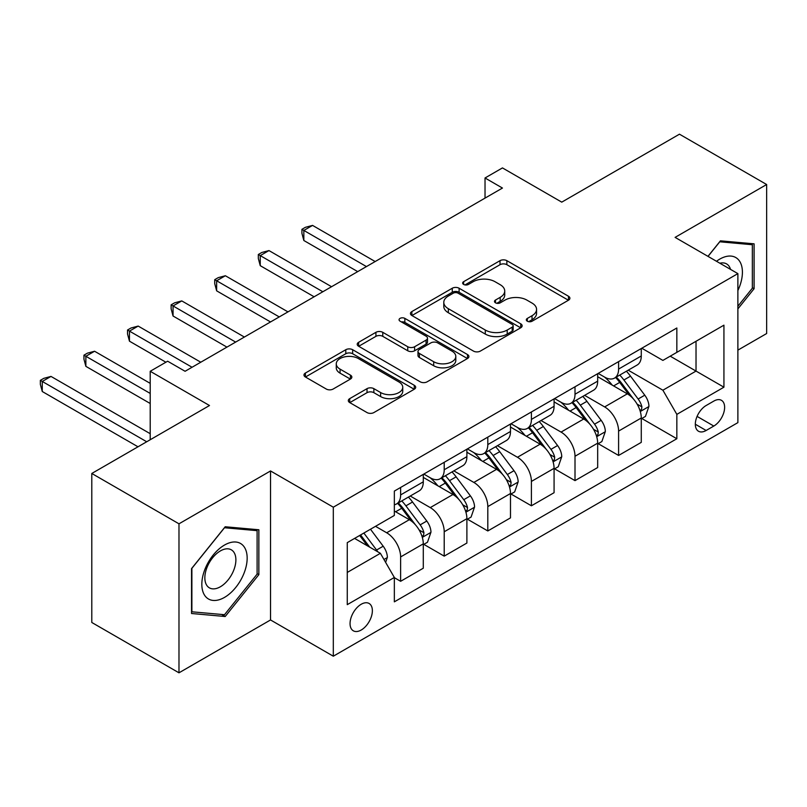 <?xml version="1.0" encoding="UTF-8"?>
<svg xmlns="http://www.w3.org/2000/svg" width="807" height="807" viewBox="0 0 807 807"><rect width="100%" height="100%" fill="white"/><g stroke="black" fill="none" stroke-linecap="round" stroke-linejoin="round"><path stroke-width="1.21" d="M527.324 321.206A3.389 1.957 0 0 0 532.116 321.206L568.491 300.204A4.842 2.794 0 0 0 569.903 298.227A4.842 2.794 0 0 0 568.491 296.25L506.867 260.671A4.842 2.794 0 0 0 500.017 260.671L463.652 281.673A3.389 1.957 0 0 0 462.653 283.055A3.389 1.957 0 0 0 463.652 284.437A3.389 1.957 0 0 0 468.443 284.437L473.144 281.724A15.494 8.948 0 0 1 495.054 281.724L500.189 284.689A15.494 8.948 0 0 1 504.728 291.014A15.494 8.948 0 0 1 500.189 297.339L495.488 300.053A3.389 1.957 0 0 0 494.489 301.435A3.389 1.957 0 0 0 495.488 302.817A3.389 1.957 0 0 0 500.279 302.817L504.98 300.103A15.494 8.948 0 0 1 526.89 300.103L532.025 303.069A15.494 8.948 0 0 1 536.564 309.394A15.494 8.948 0 0 1 532.025 315.719L527.324 318.432A3.389 1.957 0 0 0 526.325 319.814A3.389 1.957 0 0 0 527.324 321.206L527.324 318.432M361.213 630.025A15.787 9.109 120 0 0 371.523 616.114A15.787 9.109 120 0 0 369.102 603.475A15.787 9.109 120 0 0 361.213 604.251A15.787 9.109 120 0 0 350.904 618.162A15.787 9.109 120 0 0 353.325 630.812A15.787 9.109 120 0 0 361.213 630.025M349.734 398.628A4.842 2.794 0 0 0 348.321 400.605A4.842 2.794 0 0 0 349.734 402.582L367.024 412.569A4.842 2.794 0 0 0 373.873 412.569L414.263 389.246A4.842 2.794 0 0 0 415.686 387.269A4.842 2.794 0 0 0 414.263 385.292L352.649 349.713A4.842 2.794 0 0 0 345.8 349.713L305.399 373.036A4.842 2.794 0 0 0 303.987 375.013A4.842 2.794 0 0 0 305.399 376.99L326.29 389.045A4.842 2.794 0 0 0 333.13 389.045L350.42 379.068A4.842 2.794 0 0 0 351.842 377.091A4.842 2.794 0 0 0 350.42 375.114L340.07 369.132A12.952 7.475 0 0 1 336.267 363.846A12.952 7.475 0 0 1 344.266 356.936A12.952 7.475 0 0 1 358.379 358.56L398.951 381.983A12.952 7.475 0 0 1 402.743 387.269A12.952 7.475 0 0 1 394.744 394.169A12.952 7.475 0 0 1 380.632 392.555L373.873 388.651A4.842 2.794 0 0 0 367.024 388.651L349.734 398.628L349.734 402.582M737.88 350.137L766.65 333.533L766.65 184.521L679.464 134.184L561.753 202.143L502.458 167.917L485.027 177.984L502.458 188.051L185.085 371.281L167.644 361.213L150.213 371.281L150.213 439.744M178.983 523.814L178.983 672.816L270.537 619.958L270.537 470.955L178.983 523.814L91.796 473.467L209.497 405.518L150.213 371.281M270.537 470.955L333.311 507.2L737.88 273.623L737.88 422.626L333.311 656.202L333.311 507.2M766.65 184.521L675.096 237.379L737.88 273.623M473.487 351.095A4.842 2.794 0 0 0 480.336 351.095L520.737 327.773A4.842 2.794 0 0 0 522.149 325.796A4.842 2.794 0 0 0 520.737 323.819L459.112 288.24A4.842 2.794 0 0 0 452.263 288.24L411.873 311.563A4.842 2.794 0 0 0 410.45 313.54A4.842 2.794 0 0 0 411.873 315.517L473.487 351.095M401.412 321.932A3.389 1.957 0 0 1 404.852 322.417L404.852 318.382L467.495 354.555A4.842 2.794 0 0 1 468.917 356.533A4.842 2.794 0 0 1 467.495 358.51L427.105 381.832A4.842 2.794 0 0 1 420.255 381.832L358.641 346.253L358.641 342.299A4.842 2.794 0 0 0 357.219 344.276A4.842 2.794 0 0 0 358.641 346.253M358.641 342.299L375.921 332.323A4.842 2.794 0 0 1 382.77 332.323L407.757 346.748A4.842 2.794 0 0 0 414.606 346.748L426.076 340.13A4.842 2.794 0 0 0 427.498 338.153A4.842 2.794 0 0 0 426.076 336.176L400.06 321.156A3.389 1.957 0 0 1 399.062 319.774A3.389 1.957 0 0 1 401.16 317.958A3.389 1.957 0 0 1 404.852 318.382M178.983 672.816L91.796 622.479L91.796 473.467M713.812 401.089L706.135 405.518A15.293 8.827 120 0 0 696.148 418.984A15.293 8.827 120 0 0 698.499 431.241A15.293 8.827 120 0 0 706.135 430.484L713.812 426.056A15.293 8.827 120 0 0 723.798 412.579A15.293 8.827 120 0 0 721.458 400.322A15.293 8.827 120 0 0 713.812 401.089M641.797 348.231L662.89 360.406L676.841 352.356L676.841 327.995L394.341 491.09L394.341 515.451L347.262 542.637L347.262 604.655L394.341 577.469L394.341 601.84L676.841 438.736L676.841 414.374L662.89 390.215L628.219 370.191M676.841 352.356L723.929 325.171L723.929 387.189L676.841 414.374M270.537 619.958L333.311 656.202M485.027 177.984L485.027 198.119M670.213 356.18L696.027 371.079L696.027 341.28L723.929 325.171M662.89 390.215L696.027 371.079L723.929 387.189M347.262 572.435L380.39 553.309L354.586 538.41M394.341 577.671L400.625 581.302L400.625 556.931A19.731 11.389 -120 0 0 386.674 532.771L375.507 526.325M400.625 581.302L423.292 568.209L423.292 543.847A19.731 11.389 -120 0 0 409.341 519.688L394.341 511.023M423.816 544.352L444.213 556.134L444.213 531.763A19.731 11.389 -120 0 0 430.272 507.603L410.238 496.033M444.213 556.134L466.89 543.04L466.89 518.679A19.731 11.389 -120 0 0 452.939 494.509L423.292 477.401M467.414 519.183L487.811 530.956L487.811 506.594A19.731 11.389 -120 0 0 473.86 482.435L453.837 470.864M487.811 530.956L510.488 517.872L510.488 493.511A19.731 11.389 -120 0 0 496.537 469.341L466.89 452.233M511.002 494.015L531.409 505.787L531.409 481.426A19.731 11.389 -120 0 0 517.458 457.266L497.425 445.696M531.409 505.787L554.076 492.704L554.076 468.332A19.731 11.389 -120 0 0 540.125 444.173L510.488 427.054M554.601 468.837L575.008 480.619L575.008 456.258A19.731 11.389 -120 0 0 561.057 432.088L541.023 420.528M575.008 480.619L597.674 467.535L597.674 443.164A19.731 11.389 -120 0 0 583.723 419.004L554.076 401.886M598.199 443.668L618.596 455.451L618.596 431.089A19.731 11.389 -120 0 0 604.645 406.92L584.621 395.359M618.596 455.451L641.272 442.367L641.272 417.996A19.731 11.389 -120 0 0 627.321 393.836L597.674 376.718M598.199 373.399L604.645 377.121A19.731 11.389 -120 0 0 614.51 378.1A19.731 11.389 -120 0 0 618.596 369.071L618.596 361.617M554.601 398.567L561.057 402.29A19.731 11.389 -120 0 0 570.922 403.268A19.731 11.389 -120 0 0 575.008 394.24L575.008 386.785M511.002 423.736L517.458 427.458A19.731 11.389 -120 0 0 527.324 428.436A19.731 11.389 -120 0 0 531.409 419.408L531.409 411.953M467.414 448.904L473.86 452.626A19.731 11.389 -120 0 0 483.726 453.605A19.731 11.389 -120 0 0 487.811 444.576L487.811 437.122M423.816 474.072L430.272 477.805A19.731 11.389 -120 0 0 440.128 478.773A19.731 11.389 -120 0 0 444.213 469.745L444.213 462.3M641.797 418.5L676.841 438.736M614.51 378.1L637.187 365.006A19.731 11.389 -120 0 0 641.272 355.978L641.272 348.533M570.922 403.268L593.589 390.185A19.731 11.389 -120 0 0 597.674 381.146L597.674 373.702M527.324 428.436L549.991 415.353A19.731 11.389 -120 0 0 554.076 406.314L554.076 398.87M483.726 453.605L506.393 440.521A19.731 11.389 -120 0 0 510.488 431.493L510.488 424.038M440.128 478.773L462.804 465.689A19.731 11.389 -120 0 0 466.89 456.661L466.89 449.206M394.341 504.748A19.731 11.389 -120 0 0 396.54 503.951L419.206 490.858A19.731 11.389 -120 0 0 423.292 481.829L423.292 474.375M396.54 503.951A19.731 11.389 -120 0 0 400.625 494.913L400.625 487.468M380.39 553.309L394.341 577.469M737.88 308.889L754.091 288.714L754.091 243.835L720.439 240.829L707.961 256.354M191.541 613.502L225.193 616.508L258.855 574.634L258.855 529.765L225.193 526.759L191.541 568.622L191.541 613.502M752.346 287.706L754.091 288.714M257.11 573.636L258.855 574.634M221.643 614.45L225.193 616.508M528.676 321.68L532.025 319.743A15.494 8.948 0 0 0 536.564 313.419L536.564 309.394M504.728 291.014L504.728 295.039A15.494 8.948 0 0 1 500.189 301.364L496.84 303.301M568.421 300.244L506.867 264.696A4.842 2.794 0 0 0 500.017 264.696L465.003 284.921M520.666 327.813L459.112 292.275A4.842 2.794 0 0 0 452.263 292.275L411.933 315.557M512.173 327.178A3.389 1.957 0 0 0 513.161 325.796A3.389 1.957 0 0 0 512.173 324.414L458.083 293.183A3.389 1.957 0 0 0 453.292 293.183L448.329 296.048A15.494 8.948 0 0 0 443.789 302.373A15.494 8.948 0 0 0 448.329 308.698L485.3 330.043A15.494 8.948 0 0 0 507.21 330.043L512.173 327.178L512.173 331.213A3.389 1.957 0 0 0 513.161 329.821L513.161 325.796M443.789 302.373L443.789 306.408A15.494 8.948 0 0 0 448.329 312.733L448.329 308.698M512.173 331.213L507.21 334.078A15.494 8.948 0 0 1 485.3 334.078L448.329 312.733M358.701 346.294L375.921 336.348L375.921 332.323M427.498 338.153L427.498 342.178A4.842 2.794 0 0 1 426.076 344.155L414.606 350.773A4.842 2.794 0 0 1 407.757 350.773L382.77 336.348A4.842 2.794 0 0 0 375.921 336.348M404.852 322.417L467.435 358.55M433.692 361.718A12.952 7.475 0 0 0 447.804 363.342A12.952 7.475 0 0 0 455.804 356.432A12.952 7.475 0 0 0 452.011 351.146L437.717 342.894A4.842 2.794 0 0 0 430.867 342.894L419.398 349.512A4.842 2.794 0 0 0 417.986 351.489A4.842 2.794 0 0 0 419.398 353.466L433.692 361.718L433.692 365.742A12.952 7.475 0 0 0 447.804 367.367A12.952 7.475 0 0 0 455.804 360.457L455.804 356.432M417.986 351.489L417.986 355.514A4.842 2.794 0 0 0 419.398 357.491L419.398 353.466M433.692 365.742L419.398 357.491M402.743 387.269L402.743 391.294A12.952 7.475 0 0 1 394.744 398.204A12.952 7.475 0 0 1 380.632 396.58L373.873 392.676A4.842 2.794 0 0 0 367.024 392.676L349.804 402.622M336.267 363.846L336.267 367.871A12.952 7.475 0 0 0 340.07 373.157L340.07 369.132M350.359 379.098L340.07 373.157M414.203 389.277L352.649 353.738A4.842 2.794 0 0 0 345.8 353.738L305.47 377.02M641.272 418.803L645.459 416.392L648.939 406.314A13.073 7.545 -120 0 0 644.773 395.188L630.519 376.163A37.727 21.789 -120 0 0 626.403 371.24M612.231 385.121A37.727 21.789 -120 0 0 604.504 377.04M640.082 410.793L641.595 409.159L641.888 406.879A13.073 7.545 -120 0 0 638.145 399.011L623.892 379.996A37.727 21.789 -120 0 0 619.776 375.063M616.266 377.091A31.322 18.087 60 0 1 621.41 382.932L633.465 399.031M375.164 261.539L312.561 225.405L303.846 230.439L303.846 240.506L357.723 271.616M615.59 377.474A37.727 21.789 60 0 1 619.705 382.407L629.178 395.057M303.846 240.506L301.919 233.354L301.919 229.329L366.439 266.572M301.919 229.329L305.409 227.312L312.561 225.405M597.674 443.971L601.861 441.56L605.341 431.493A13.073 7.545 -120 0 0 601.175 420.356L586.921 401.331A37.727 21.789 -120 0 0 582.805 396.408M568.632 410.289A37.727 21.789 -120 0 0 560.905 402.209M596.484 435.972L598.007 434.327L598.29 432.048A13.073 7.545 -120 0 0 594.547 424.179L580.294 405.164A37.727 21.789 -120 0 0 576.178 400.232M572.667 402.259A31.322 18.087 60 0 1 577.812 408.1L589.867 424.2M331.566 286.717L268.963 250.574L260.247 255.607L260.247 265.674L314.125 296.784M571.992 402.643A37.727 21.789 60 0 1 576.117 407.575L585.589 420.225M260.247 265.674L258.331 258.522L258.331 254.498L322.85 291.751M258.331 254.498L261.811 252.48L268.963 250.574M554.076 469.139L558.262 466.728L561.753 456.661A13.073 7.545 -120 0 0 557.576 445.525L543.333 426.51A37.727 21.789 -120 0 0 539.207 421.577M525.034 435.467A37.727 21.789 -120 0 0 517.317 427.377M552.886 461.14L554.409 459.496L554.691 457.216A13.073 7.545 -120 0 0 550.949 449.358L536.705 430.333A37.727 21.789 -120 0 0 532.59 425.4M529.069 427.428A31.322 18.087 60 0 1 534.214 433.268L546.278 449.368M287.968 311.885L225.365 275.742L216.649 280.775L216.649 290.843L270.537 321.953M528.403 427.821A37.727 21.789 60 0 1 532.519 432.744L541.991 445.393M216.649 290.843L214.733 283.691L214.733 279.666L279.252 316.919M214.733 279.666L218.223 277.648L225.365 275.742M510.488 494.308L514.664 491.897L518.155 481.829A13.073 7.545 -120 0 0 513.988 470.693L499.735 451.678A37.727 21.789 -120 0 0 495.619 446.745M481.446 460.636A37.727 21.789 -120 0 0 473.719 452.545M509.288 486.308L510.811 484.664L511.093 482.384A13.073 7.545 -120 0 0 507.361 474.526L493.107 455.501A37.727 21.789 -120 0 0 488.992 450.568M485.481 452.596A31.322 18.087 60 0 1 490.616 458.447L502.68 474.536M244.38 337.054L181.777 300.91L173.051 305.944L173.051 316.011L226.938 347.121M484.805 452.989A37.727 21.789 60 0 1 488.921 457.912L498.393 470.562M173.051 316.011L171.134 308.859L171.134 304.834L235.654 342.087M171.134 304.834L174.625 302.827L181.777 300.91M466.89 519.486L471.076 517.065L474.556 506.998A13.073 7.545 -120 0 0 470.39 495.871L456.137 476.846A37.727 21.789 -120 0 0 452.021 471.913M437.848 485.804A37.727 21.789 -120 0 0 430.121 477.714M465.7 511.477L467.213 509.832L467.505 507.553A13.073 7.545 -120 0 0 463.763 499.694L449.509 480.669A37.727 21.789 -120 0 0 445.393 475.737M441.883 477.764A31.322 18.087 60 0 1 447.028 483.615L459.082 499.715M200.782 362.222L138.179 326.078L129.463 331.112L129.463 341.179L165.899 362.222M441.207 478.158A37.727 21.789 60 0 1 445.323 483.09L454.795 495.73M129.463 341.179L127.536 334.037L127.536 330.002L192.056 367.256M127.536 330.002L131.027 327.995L138.179 326.078M737.88 290.54A32.058 18.511 120 0 0 739.373 260.883A32.058 18.511 120 0 0 716.485 261.276M730.537 269.387A21.95 12.67 120 0 0 729.054 266.199A21.95 12.67 120 0 0 726.593 263.909A21.95 12.67 120 0 0 719.874 263.233M719.673 241.787L752.346 244.733L752.346 288.22L737.88 306.226M750.187 243.492L752.346 244.733M708.032 256.394L719.743 241.828M224.497 545.058A32.058 18.511 120 0 0 201.831 584.318A32.058 18.511 120 0 0 224.497 597.402A32.058 18.511 120 0 0 247.164 558.141A32.058 18.511 120 0 0 224.497 545.058M220.372 550.929A21.95 12.67 120 0 0 206.027 570.267A21.95 12.67 120 0 0 209.396 587.859A21.95 12.67 120 0 0 220.372 586.77A21.95 12.67 120 0 0 234.706 567.422A21.95 12.67 120 0 0 231.347 549.839A21.95 12.67 120 0 0 220.372 550.929M257.11 574.14L224.497 614.712L191.884 611.797L191.884 568.32L224.497 527.748L257.11 530.663L257.11 574.14M254.941 529.412L257.11 530.663M423.292 544.654L427.478 542.233L430.968 532.166A13.073 7.545 -120 0 0 426.792 521.04L412.538 502.015A37.727 21.789 -120 0 0 408.423 497.082M422.101 536.645L423.625 535.001L423.907 532.721A13.073 7.545 -120 0 0 420.165 524.863L405.911 505.838A37.727 21.789 -120 0 0 401.795 500.905M398.285 502.932A31.322 18.087 60 0 1 403.429 508.783L415.484 524.883M150.213 383.365L94.58 351.247L85.865 356.28L85.865 366.348L150.213 403.5M397.609 503.326A37.727 21.789 60 0 1 401.735 508.259L411.207 520.898M85.865 366.348L83.948 359.206L83.948 355.171L150.213 393.433M83.948 355.171L87.428 353.163L94.58 351.247M385.625 562.368L387.37 557.334A13.073 7.545 -120 0 0 383.194 546.208L370.484 529.231M150.213 433.702L50.992 376.415L42.267 381.449L42.267 391.516L138.007 446.796M377.757 551.786A13.073 7.545 -120 0 0 376.566 550.031L363.856 533.054M360.578 534.95L369.717 547.146M359.67 535.475L367.417 545.814M42.267 391.516L40.35 384.374L40.35 380.349L146.723 441.762M40.35 380.349L43.84 378.332L50.992 376.415M386.674 532.771L409.341 519.688M430.272 507.603L452.939 494.509M473.86 482.435L496.537 469.341M517.458 457.266L540.125 444.173M561.057 432.088L583.723 419.004M604.645 406.92L627.321 393.836M618.596 369.071L641.272 355.978M618.596 431.089L641.272 417.996M575.008 456.258L597.674 443.164M575.008 394.24L597.674 381.146M531.409 481.426L554.076 468.332M531.409 419.408L554.076 406.314M487.811 506.594L510.488 493.511M487.811 444.576L510.488 431.493M444.213 531.763L466.89 518.679M444.213 469.745L466.89 456.661M400.625 556.931L423.292 543.847M400.625 494.913L423.292 481.829M697.087 416.402L713.812 426.056M695.331 424.24L706.135 430.484M532.025 319.743L532.025 315.719M495.488 302.817L495.488 300.053M500.189 301.364L500.189 297.339M463.652 284.437L463.652 281.673M500.017 264.696L500.017 260.671M506.867 264.696L506.867 260.671M568.491 300.204L568.491 296.25M411.873 315.517L411.873 311.563M452.263 292.275L452.263 288.24M459.112 292.275L459.112 288.24M520.737 327.773L520.737 323.819M485.3 334.078L485.3 330.043M507.21 334.078L507.21 330.043M382.77 336.348L382.77 332.323M407.757 350.773L407.757 346.748M414.606 350.773L414.606 346.748M426.076 344.155L426.076 340.13M467.495 358.51L467.495 354.555M367.024 392.676L367.024 388.651M373.873 392.676L373.873 388.651M380.632 396.58L380.632 392.555M350.42 379.068L350.42 375.114M305.399 376.99L305.399 373.036M345.8 353.738L345.8 349.713M352.649 353.738L352.649 349.713M414.263 389.246L414.263 385.292M640.294 411.509L648.858 406.567M623.892 379.996L630.519 376.163M613.613 385.928L619.705 382.407M638.145 399.011L644.773 395.188M637.106 404.115L641.888 406.879M596.696 436.688L605.26 431.745M580.294 405.164L586.921 401.331M570.024 411.096L576.117 407.575M594.547 424.179L601.175 420.356M593.508 429.284L598.29 432.048M553.098 461.856L561.662 456.913M536.705 430.333L543.333 426.51M526.426 436.264L532.519 432.744M550.949 449.358L557.576 445.525M549.92 454.462L554.691 457.216M509.51 487.025L518.074 482.082M493.107 455.501L499.735 451.678M482.828 461.433L488.921 457.912M507.361 474.526L513.988 470.693M506.322 479.63L511.093 482.384M465.911 512.193L474.476 507.25M449.509 480.669L456.137 476.846M439.24 486.601L445.323 483.09M463.763 499.694L470.39 495.871M462.724 504.799L467.505 507.553M422.313 537.361L430.877 532.418M405.911 505.838L412.538 502.015M395.642 511.769L401.735 508.259M420.165 524.863L426.792 521.04M419.136 529.967L423.907 532.721M383.971 559.503L387.279 557.587M376.566 550.031L383.194 546.208"/></g></svg>
